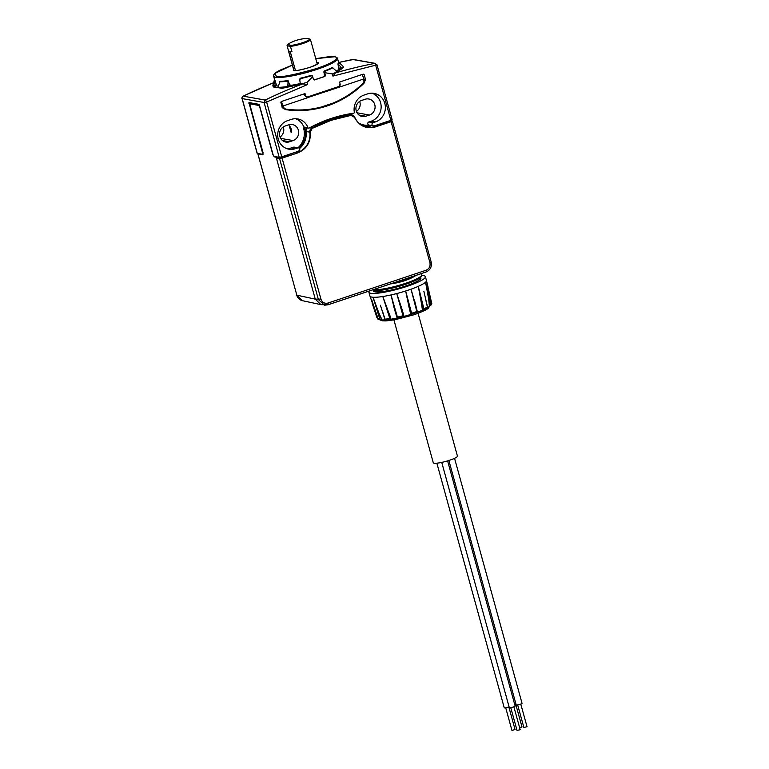 <?xml version="1.0" encoding="UTF-8"?>
<svg xmlns="http://www.w3.org/2000/svg" width="769" height="769" viewBox="0 0 769 769"><rect width="100%" height="100%" fill="white"/><g stroke="black" fill="none" stroke-linecap="round" stroke-linejoin="round"><path stroke-width="1.15" d="M297.882 152.858L279.58 158.606L318.414 299.593L324.508 305.158L327.805 304.851A2.019 0.634 -108.5 0 0 327.911 304.841L327.911 304.841A2.019 0.634 -108.5 0 0 327.978 303.053C324.566 303.822 322.221 302.505 320.933 299.112L282.098 158.135L297.882 152.858C306.706 149.042 310.859 142.13 310.34 132.095L312.224 128.365L331.189 120.291L351.029 115.379L354.48 117.33C359.104 125.991 366.044 129.202 375.301 126.962L391.085 121.685L429.919 262.662C430.563 266.266 429.275 268.804 426.055 270.255L327.978 303.053M392.2 120.935L390.844 121.271L392.325 121.012L431.159 261.998L429.919 262.662M277.888 157.078L276.388 158.001L315.261 299.141L320.894 304.62L327.911 304.841L425.988 272.043A2.019 0.634 -108.5 0 0 426.055 270.255M371.975 125.616L375.301 126.962M364.881 126.606A18.187 17.014 100.1 0 0 371.379 125.818M351.029 115.379L350.837 114.956A3.951 3.691 -79.9 0 1 352.096 114.985L348.453 114.245A4.037 3.778 100.1 0 0 348.405 114.235L339.552 116.888A141.381 132.249 100.1 0 0 329.949 119.685A141.381 132.249 100.1 0 0 320.558 123.242L314.175 125.453M299.449 148.638A18.187 17.014 100.1 0 0 306.081 131.499L309.82 132.133A3.951 3.691 -79.9 0 1 311.926 127.971L312.224 128.365M307.465 127.808L307.206 128.019A4.037 3.778 100.1 0 0 306.081 131.499M298.833 148.013A18.187 17.014 100.1 0 0 304.957 128.288L304.909 128.144A141.448 132.316 -79.9 0 1 305.726 127.702M281.858 157.722L279.58 158.606L276.388 158.001L276.436 156.722M276.177 157.232L274.254 156.866L272.793 154.406L259.759 107.102L258.788 105.459L250.127 103.815L250.002 105.247L263.027 152.55L262.844 154.704L257.884 153.762L296.853 295.219L302.477 300.698C299.564 299.958 297.651 298.112 296.728 295.152L315.261 299.141L320.933 299.112M350.597 113.677A18.187 17.014 100.1 0 0 350.972 114.754M361.315 124.924A18.187 17.014 100.1 0 0 363.602 125.51A18.187 17.014 100.1 0 0 370.206 125.299M304.274 131.826L303.822 128.087M303.899 127.971L305.12 127.596M303.793 128L304.909 128.144M304.341 133.085L303.986 128.115L304.957 128.288M250.127 103.815L249.973 105.238L263.017 152.512M259.461 105.266L250.386 103.315L251.357 102.988M415.51 275.34L415.222 275.908C409.175 279.599 401.312 282.233 391.623 283.799L390.892 283.569M304.611 127.5A141.448 132.316 100.1 0 0 304.13 127.769A0.807 0.759 -79.9 0 0 303.736 128.711A18.187 17.014 -79.9 0 1 297.978 147.792M309.061 128.125A141.448 132.316 -79.9 0 1 330.785 118.589A141.448 132.316 -79.9 0 1 353.663 113.206A0.807 0.759 100.1 0 0 354.326 112.236A14.755 13.794 -79.9 0 1 364.035 95.077L367.678 93.856A14.755 13.794 -79.9 0 1 374.128 93.376A14.755 13.794 -79.9 0 1 385.356 106.853A14.755 13.794 -79.9 0 1 375.407 121.935L373.09 122.704A1.615 1.509 100.1 0 0 373.705 125.837A18.187 17.014 -79.9 0 0 376.31 125.203L390.854 120.339L375.762 65.519A2.019 0.673 -101 0 0 374.763 63.404A484.951 453.643 100.1 0 0 335.38 72.94L332.91 76.093L332.323 73.968L324.691 72.651L325.46 75.429L324.931 76.448L314.396 79.966L313.444 79.447L312.685 76.669L307.004 82.437L307.59 84.561L266.632 102.008L281.733 156.828L296.286 151.964A18.187 17.014 -79.9 0 0 298.776 150.907A1.615 1.509 100.1 0 0 297.699 147.917L295.383 148.696A14.755 13.794 -79.9 0 1 288.933 149.186A14.755 13.794 -79.9 0 1 277.705 135.7A14.755 13.794 -79.9 0 1 287.644 120.627L291.288 119.406A14.755 13.794 -79.9 0 1 297.738 118.916A14.755 13.794 -79.9 0 1 308.013 127.721A0.807 0.759 100.1 0 0 309.061 128.125M369.235 125.126A18.187 17.014 -79.9 0 1 364.141 125.049A18.187 17.014 -79.9 0 1 359.056 123.213M351.75 114.917A18.187 17.014 -79.9 0 1 351.241 113.572M363.228 74.132L364.17 74.66L365.554 79.659L364.343 82.187A2.019 1.894 -79.9 0 1 363.708 83.581A101.027 94.51 -79.9 0 1 285.76 109.65A2.019 1.894 -79.9 0 1 284.53 108.881L282.252 107.516L280.877 102.517L281.396 101.508L305.033 93.597L305.562 95.519A2.019 1.894 100.1 0 0 307.908 96.836L338.831 86.493A2.019 1.894 100.1 0 0 340.119 83.965L339.59 82.043L363.228 74.132L364.17 74.66L361.901 74.583M282.434 107.804L283.501 108.141L282.252 107.516M314.233 79.841L313.444 79.447M295.594 118.724A14.755 13.794 -79.9 0 1 303.793 126.972A0.807 0.759 100.1 0 0 304.361 127.462L308.58 128.212M361.517 100.479A8.286 7.748 100.1 0 0 355.922 108.948A8.286 7.748 100.1 0 0 362.237 116.513A8.286 7.748 100.1 0 0 365.852 116.244L369.495 115.033A8.286 7.748 100.1 0 0 375.08 106.564A8.286 7.748 100.1 0 0 368.774 98.99A8.286 7.748 100.1 0 0 365.15 99.259L361.517 100.479M373.09 122.704L368.87 121.954A1.615 1.509 100.1 0 0 369.005 125.087L373.225 125.837M368.87 121.954L371.187 121.185A14.755 13.794 -79.9 0 0 381.145 107.247A14.755 13.794 -79.9 0 0 371.985 93.174M391.979 119.599L390.854 120.339M359.671 101.383A8.286 7.748 -79.9 0 1 356.422 111.476M283.29 126.933A8.286 7.748 -79.9 0 1 280.031 137.026M281.733 156.828L279.205 157.318L274.216 156.424A2.019 0.634 -108.5 0 1 272.985 154.377L259.422 105.151L258.932 104.334L248.945 102.556L262.431 152.502A2.019 0.634 -108.5 0 1 262.373 154.29A2.019 0.634 -108.5 0 1 262.258 154.3L257.211 153.214M298.41 147.869L294.191 147.119A1.615 1.509 100.1 0 0 293.489 147.167L291.163 147.946A14.755 13.794 -79.9 0 1 286.856 148.628M285.126 126.029A8.286 7.748 100.1 0 0 279.541 134.498A8.286 7.748 100.1 0 0 285.847 142.063A8.286 7.748 100.1 0 0 289.471 141.794L293.104 140.573A8.286 7.748 100.1 0 0 298.689 132.105A8.286 7.748 100.1 0 0 292.383 124.54A8.286 7.748 100.1 0 0 288.76 124.809L285.126 126.029M378.569 289.5L379.357 290.346L377.867 290.278A1.211 0.961 -93.2 0 1 376.637 289.49L379.319 289.49A26.271 4.22 -15.4 0 0 405.532 283.319A26.271 4.22 -15.4 0 0 421.633 275.34L421.643 274.437M381.232 291.759L381.116 291.749A2.019 1.894 100.1 0 0 379.655 290.365L372.523 289.923M305.456 96.548L307.033 96.904M283.011 107.487L282.098 107.698L282.982 108.083M285.443 109.573A101.027 94.51 100.1 0 0 289.557 110.054L290.586 110.14A101.027 94.51 100.1 0 0 319.02 107.862L318.943 107.593M322.269 106.699L329.142 104.401M333.563 102.988A101.027 94.51 100.1 0 0 348.559 94.885M363.429 81.927L364.343 82.187M365.227 80.572L363.727 80.399M312.685 76.669L311.512 75.746A33.538 5.383 164.6 0 1 300.419 78.678L299.766 79.726L300.218 83.215L299.564 84.254A36.374 5.835 164.6 0 1 288.442 86.388A36.374 5.835 164.6 0 1 277.945 87.301A36.374 5.835 164.6 0 1 273.553 86.522A36.374 5.835 164.6 0 1 272.928 85.792L273.245 86.955L282.175 88.3L302.717 83.869L307.59 84.561M302.717 83.869A484.951 453.643 100.1 0 0 265.17 100.057A2.019 0.586 64.1 0 1 266.632 102.008L264.113 102.498L279.205 157.318M312.57 76.342L311.032 75.4M301.015 78.053L299.766 79.726M300.218 83.215L299.564 84.254A36.374 5.835 -15.4 0 0 307.004 82.437M336.13 71.209A33.134 5.316 -15.4 0 0 338.985 69.181L342.061 68.451A36.374 5.835 164.6 0 1 337.149 71.69L337.043 71.719M299.775 79.418L300.256 78.236A33.134 5.316 -15.4 0 0 311.474 75.275L312.454 75.814L313.406 79.274L314.386 79.813A33.134 5.316 -15.4 0 0 324.335 76.487L324.278 70.988A33.134 5.316 -15.4 0 0 332.4 67.48L333.064 68.018L332.4 67.48M279.954 81.312L279.743 82.081L279.954 81.312A33.134 5.316 -15.4 0 0 287.702 80.639L290.355 85.446A33.134 5.316 -15.4 0 0 300.112 83.581M338.985 69.181L337.956 63.827A33.134 5.316 -15.4 0 0 338.562 62.327L337.504 58.482A33.134 5.316 164.6 0 1 312.118 70.921A33.134 5.316 164.6 0 1 275.725 77.265A33.134 5.316 164.6 0 1 273.61 76.083L274.668 79.928A33.134 5.316 -15.4 0 0 275.004 80.437L276.657 85.628A33.134 5.316 -15.4 0 0 278.167 86.109A33.134 5.316 -15.4 0 0 278.57 86.166M324.691 72.651L323.932 72.353M332.323 73.968A36.374 5.835 -15.4 0 0 337.149 71.69L332.746 67.864A33.538 5.383 164.6 0 1 324.71 71.334L324.518 72.353M291.143 132.518C291.855 129.99 291.23 127.731 289.269 125.722L291.143 132.518M421.152 276.359L421.729 275.446A29.299 4.701 164.6 0 1 423.527 275.629A29.299 4.701 164.6 0 1 425.401 276.667A29.299 4.701 164.6 0 1 402.956 287.664A29.299 4.701 164.6 0 1 370.783 293.268A29.299 4.701 164.6 0 1 368.909 292.23A29.299 4.701 164.6 0 1 369.38 290.98M379.29 290.336L380.107 290.336A25.512 4.095 -15.4 0 0 405.571 284.338A25.512 4.095 -15.4 0 0 419.643 278.147L421.556 276.158L421.402 273.572M379.357 290.346L380.107 290.336L379.357 290.346M281.108 101.681A4.854 1.528 71.5 0 1 283.136 105.93L283.261 106.372A4.037 3.778 100.1 0 0 286.328 109.16A101.027 94.51 100.1 0 0 321.548 106.939L332.468 103.286A101.027 94.51 100.1 0 0 362.872 83.561A4.037 3.778 100.1 0 0 364.016 79.37L363.891 78.919A4.854 1.528 -108.5 0 0 361.805 74.612M340.033 83.648L339.34 87.128L307.167 97.769M307.062 96.913L307.206 97.442L315.3 94.366M329.853 89.502L339.34 87.128L363.891 78.919M283.136 105.93L307.687 97.711L304.745 95.452A4.854 1.528 -108.5 0 0 303.784 94.02M289.557 110.054L288.894 109.409M285.482 109.006A4.037 3.778 -79.9 0 1 284.347 108.65M290.586 110.14L290.442 109.621M272.928 85.792A36.374 5.835 164.6 0 1 272.937 85.215L274.389 79.889A33.538 5.383 164.6 0 1 274.552 79.515M300.371 78.544L299.708 79.178L300.256 78.236M311.474 75.275L312.012 75.737M313.406 79.274L314.386 79.813M276.638 85.609L273.553 86.522L274.706 80.918A33.538 5.383 164.6 0 1 274.389 79.889M290.259 85.455L288.442 86.388L287.856 85.58L288.048 81.966L287.471 81.158A33.538 5.383 164.6 0 1 279.81 81.822L278.022 87.291M335.38 72.94L343.378 67.643L343.061 66.47A36.374 5.835 164.6 0 1 342.061 68.451L338.966 64.942L338.1 65.134M339.273 62.654L338.735 62.116A33.538 5.383 164.6 0 1 338.773 62.154L342.753 65.98A36.374 5.835 164.6 0 1 343.061 66.47M374.763 63.404L377.002 64.856L374.763 63.404L352.817 59.501A2.019 0.673 -101 0 0 352.731 59.501A2.019 0.673 -101 0 0 352.654 59.54M243.004 96.288A2.019 0.586 64.1 0 1 243.1 96.163A2.019 0.586 64.1 0 1 243.235 96.154L265.17 100.057L264.113 102.498L242.168 98.595L257.269 153.416M374.013 290.884L373.83 290.249L374.013 290.884M307.206 97.442L307.687 97.711M329.949 89.838L315.396 94.702M281.146 103.517A2.422 0.759 71.5 0 1 282.29 105.776L282.415 106.228A4.037 3.778 100.1 0 0 283.665 108.198M281.252 81.283L279.733 81.841L281.204 81.283M338.773 62.154A33.538 5.383 164.6 0 1 338.466 64.096L338.966 64.942M379.511 291.922L374.09 290.961M420.432 277.869A24.656 3.96 164.6 0 1 420.931 278.205M373.532 291.268A24.656 3.96 164.6 0 1 373.907 290.557M420.46 278.628L420.547 277.426A24.656 3.96 164.6 0 1 420.922 277.897A24.656 3.96 164.6 0 1 402.033 287.154A24.656 3.96 164.6 0 1 374.964 291.864A24.656 3.96 164.6 0 1 373.388 290.99A24.656 3.96 164.6 0 1 373.58 290.211M372.321 301.775L378.358 319.462A0.807 0.779 -70.1 0 1 377.896 318.991L378.444 318.616L377.896 318.991A28.443 4.566 -15.4 0 0 379.905 319.356L380.953 319.068L380.799 319.817A0.807 0.731 -85.9 0 1 379.905 319.356L373.023 297.257L378.954 313.146A115.34 102.239 92.7 0 0 381.578 318.847L380.915 319.779M378.954 313.146L381.568 319.539M382.741 312.07L385.067 319.183A28.443 4.566 -15.4 0 0 389.402 318.626L390.479 318.241A0.807 0.663 61.2 0 1 390.027 319.116L382.818 296.507L388.614 312.301A115.34 63.491 80.8 0 0 390.844 318.03L390.489 318.866L390.844 318.03L388.614 312.301M396.842 317.02L397.41 317.097L396.842 317.02L394.218 308.302L391.017 294.931L397.41 317.097A28.443 4.566 -15.4 0 0 402.918 315.771L403.725 315.357A0.807 0.798 7.6 0 1 403.744 315.674L403.744 315.674A0.807 0.798 7.6 0 1 403.158 316.338L396.737 293.556L402.052 309.388A115.34 7.728 75.2 0 0 403.735 315.232L403.177 316.174M411.405 313.819L410.473 313.3A115.34 21.936 -107.2 0 0 409.07 307.379L405.657 290.999L411.617 313.271A28.443 4.566 -15.4 0 0 414.27 312.416A28.443 4.566 -15.4 0 0 416.817 311.541L417.134 311.205M410.877 313.8L411.069 313.887A0.807 0.779 -66.1 0 0 411.607 313.915L416.721 312.214L416.817 311.541L411.05 289.192L415.654 305.178M423.527 309.523A0.807 0.538 -113.8 0 0 423.642 309.494L427.093 307.831A0.807 0.654 -118 0 1 426.93 307.888L423.527 309.523A0.807 0.606 -95 0 1 422.758 308.994L422.268 309.042L422.921 309.571L422.268 309.042A115.34 74.853 -113.4 0 0 421.354 302.928L418.298 286.347L423.882 308.754A28.443 4.566 -15.4 0 0 427.381 307.071L427.122 306.889M423.873 291.355L427.506 306.946L427.093 307.831A0.807 0.654 -118 0 0 427.381 307.071L425.247 297.536M428.641 298.92L429.938 305.043L430.928 304.745A0.807 0.759 -132.8 0 1 430.371 305.62L429.256 305.187A115.34 107.718 -130.5 0 0 428.641 298.92L425.555 282.213L430.928 304.745A28.443 4.566 -15.4 0 0 431.784 303.563L431.005 303.572L431.784 303.563L427.026 283.117M429.515 305.802L430.707 305.447L431.765 303.928A0.807 0.798 -164.1 0 0 431.784 303.563L426.747 282.06M371.61 299.362L377.896 318.991M294.008 70.546L288.76 51.513A12.121 1.942 164.6 0 1 288.567 51.273A12.121 1.942 164.6 0 1 288.567 51.1L287.097 45.775L290.471 46.371L290.778 45.429A11.545 1.855 164.6 0 0 302.602 42.679A11.545 1.855 164.6 0 0 309.705 39.094L310.484 39.68L311.945 45.015A12.121 1.942 164.6 0 0 311.945 44.833A12.121 1.942 164.6 0 0 311.858 44.689M290.471 46.371L291.941 51.706A12.121 1.942 164.6 0 1 290.298 51.783L295.469 70.556M385.058 318.933L385.067 319.183A0.807 0.586 -95.6 0 0 385.682 319.693L384.836 319.145L380.424 305.226M397.717 317.635A0.807 0.759 49.5 0 1 396.891 317.136M410.473 313.3L411.617 313.271L411.069 313.887A0.807 0.779 -66.1 0 1 410.646 313.377L409.07 307.379M417.163 311.368A0.807 0.721 -87.3 0 1 416.788 312.156M421.354 302.928L422.758 308.994L423.882 308.754A0.807 0.538 -113.8 0 1 423.642 309.494L422.787 309.609M372.09 302.938L376.964 317.741L377.704 317.626L376.964 317.741L372.061 302.832M290.778 45.429A39.017 12.285 71.5 0 0 287.452 44.842L287.097 45.756L287.452 44.842A11.545 1.855 164.6 0 1 288.981 43.564L287.087 45.342M290.298 51.783L288.76 51.513M310.061 39.171L306.908 38.45A39.017 12.285 -108.5 0 1 309.705 39.094L310.474 39.661A12.121 1.942 164.6 0 1 303.005 43.458A12.121 1.942 164.6 0 1 290.471 46.351M390.027 319.116L385.807 319.654A0.807 0.586 -95.6 0 1 385.682 319.693L390.662 318.808M394.218 308.302L396.823 317.088L397.765 317.645L403.148 316.347L397.765 317.645L397.41 317.097M411.607 313.915L416.721 312.214L417.231 311.262L414.731 301.169M377.627 318.279A0.807 0.798 15.9 0 1 376.973 317.77M291.941 51.706L288.567 51.1M393.93 319.933L433.274 462.755A12.525 2.009 -15.4 0 0 434.072 463.198A12.525 2.009 -15.4 0 0 447.827 460.804A12.525 2.009 -15.4 0 0 457.43 456.104L418.086 313.281M436.869 463.178L504.253 707.797A3.028 0.49 -15.4 0 0 504.445 707.903A3.028 0.49 -15.4 0 0 509.078 706.865M441.733 462.38L509.289 707.634A3.028 0.49 -15.4 0 0 513.269 707.019A3.028 0.49 -15.4 0 0 515.134 706.029L447.606 460.871M448.865 460.477L516.191 704.913A3.028 0.49 -15.4 0 0 516.384 705.019A3.028 0.49 -15.4 0 0 519.719 704.442A3.028 0.49 -15.4 0 0 522.036 703.308L454.556 458.314M514.74 704.587A3.028 0.49 -15.4 0 0 515.134 704.462A3.028 0.49 -15.4 0 0 515.98 704.144M512.029 730.387L514.98 729.579M510.76 707.653L517.008 730.329L519.133 730.002L520.123 729.473L513.884 706.798M523.977 727.512L526.928 726.695M519.661 727.782L521.988 726.916L515.739 704.241M327.998 304.784L425.882 272.053A2.019 0.634 -108.5 0 0 425.988 272.043C430.294 270.111 432.024 266.756 431.159 261.998L431.044 261.921M390.844 121.271L375.061 126.549A18.273 17.101 -79.9 0 1 366.678 127.077A18.273 17.101 -79.9 0 1 354.682 117.128L354.48 117.33M354.711 117.148L352.096 114.985A3.951 3.691 -79.9 0 1 354.682 117.128C357.191 122.502 361.18 125.818 366.678 127.077M347.54 114.293L350.837 114.956A141.352 132.23 100.1 0 0 330.949 119.887A141.352 132.23 100.1 0 0 311.926 127.971L310.022 127.596M295.892 152.099L297.641 152.445A18.273 17.101 -79.9 0 0 309.82 132.133L310.34 132.095M276.648 157.501L279.839 158.097M392.325 121.012L390.671 120.397M391.738 120.675L390.575 120.425M339.552 116.888L339.321 116.052M320.375 122.569L320.558 123.242M339.667 116.85L339.446 116.023M320.433 123.29L320.25 122.627M262.825 154.146L263.027 152.55M296.796 295.027L257.759 153.502M262.844 154.704L263.161 154.204M258.788 105.459L259.326 104.863M415.222 275.908L391.623 283.799M392.103 119.676L377.002 64.856L332.91 76.093M308.013 127.721L303.793 126.972M263.2 153.983L262.469 154.233M293.489 147.167L297.699 147.917M373.782 289.5A26.271 4.22 -15.4 0 0 376.637 289.49M305.562 95.519L304.707 95.366M362.978 83.456L363.708 83.581M375.407 121.935L371.187 121.185M291.163 147.946L295.383 148.696M300.189 83.619L299.564 84.254M324.431 76.448L324.931 76.448M324.778 75.429L325.46 75.429M358.931 115.014L365.852 116.244M369.495 115.033L357.047 112.812M293.104 140.573L280.656 138.362M282.54 140.564L289.471 141.794M262.95 152.329L262.431 152.502M421.633 275.34L421.201 276.59M405.532 283.319L405.571 284.338M379.319 289.49L380.107 290.336A2.019 1.403 83.7 0 1 381.414 291.739M373.878 290.249L381.126 291.768M291.797 109.736L290.644 110.121M273.61 82.744A484.951 453.643 100.1 0 0 243.235 96.154A2.019 1.894 100.1 0 0 242.168 98.595L242.12 98.384M273.649 85.522L276.292 84.744M287.856 85.58L289.49 84.744M338.946 68.21L341.59 67.605M324.71 71.334L323.912 71.334M352.817 59.501A484.951 453.643 100.1 0 0 339.033 62.404L353.471 59.501A2.019 1.894 100.1 0 0 352.817 59.501M281.521 104.863L282.012 104.949M250.3 102.806L248.877 103.277M420.595 277.321L420.48 278.686A24.252 3.893 164.6 0 1 415.75 282.021M283.261 106.372L282.415 106.228M337.504 58.482C337.841 58.088 336.937 57.512 334.794 56.752L329.641 56.608L315.751 58.646L334.448 56.781C338.908 56.973 337.976 61.289 316.597 68.518C293.354 75.17 279.906 77.746 276.244 76.246L275.119 73.276L292.374 65.096L279.349 70.469L275.927 72.517L273.889 74.526L273.61 76.083M274.591 81.918L275.446 81.668M287.471 81.158L288.192 80.783M288.048 81.966L288.644 81.668M337.908 64.231L338.466 64.096M293.422 68.874L293.335 70.527C294.854 71.152 300.4 70.085 309.984 67.345C317.77 64.279 320.221 62.664 317.347 62.5L316.799 62.433M368.909 292.23L369.966 296.075A29.299 4.701 -15.4 0 0 370.937 296.882A29.299 4.701 164.6 0 0 371.84 297.113A29.299 4.701 164.6 0 0 373.023 297.257A29.299 4.701 -15.4 0 0 378.31 297.084A29.299 4.701 164.6 0 0 382.818 296.507A29.299 4.701 -15.4 0 0 391.017 294.931A29.299 4.701 164.6 0 0 396.737 293.556A29.299 4.701 -15.4 0 0 405.657 290.999A29.299 4.701 164.6 0 0 411.05 289.192A29.299 4.701 -15.4 0 0 418.298 286.347A29.299 4.701 164.6 0 0 421.931 284.597A29.299 4.701 -15.4 0 0 425.555 282.213A29.299 4.701 164.6 0 0 426.449 280.983A29.299 4.701 -15.4 0 0 426.459 280.512L425.401 276.667M378.358 319.462L380.857 319.808A26.627 4.278 -15.4 0 0 413.943 313.425A26.627 4.278 -15.4 0 0 430.034 305.706M315.367 94.597A26.271 4.22 -15.4 0 0 319.587 93.299M322.893 92.193A26.271 4.22 -15.4 0 0 329.036 89.848M403.735 315.232L402.052 309.388M365.554 79.659L364.073 79.611M320.894 304.62L302.477 300.698M360.546 124.415L364.141 125.049M251.29 102.979L250.281 103.315M263.2 154.021L262.373 154.29M300.025 78.899L300.727 78.178M311.656 75.477L312.224 75.881M375.407 63.404L353.471 59.501M273.62 82.706L243.1 96.163C241.908 97.519 241.553 98.307 242.043 98.519L257.144 153.339M373.878 290.432L374.013 290.913M286.193 109.14L285.347 108.987M281.492 104.767L281.973 104.853M317.635 63.962L317.635 63.712C315.905 66.269 296.728 71.555 293.691 70.508L293.479 70.613M426.459 280.512L428.025 286.914M369.966 296.075L374.945 310.349M293.873 70.527L288.567 51.273M317.251 64.096L311.945 44.833M380.857 319.808L381.626 319.529M403.148 316.347L403.763 315.53M429.487 305.822L430.323 305.639M430.38 304.86L428.381 308.215C427.564 308.927 424.536 311.089 413.789 314.809L395.391 319.664L386.105 320.923L382.501 320.856L379.675 319.769M376.964 317.76L377.925 318.27M306.908 38.45C300.535 38.758 294.565 40.459 288.981 43.564M515.086 729.637L508.838 706.961M523.91 727.618L517.672 704.933M511.971 730.492L505.723 707.816M527.034 726.753L520.786 704.077"/></g></svg>
